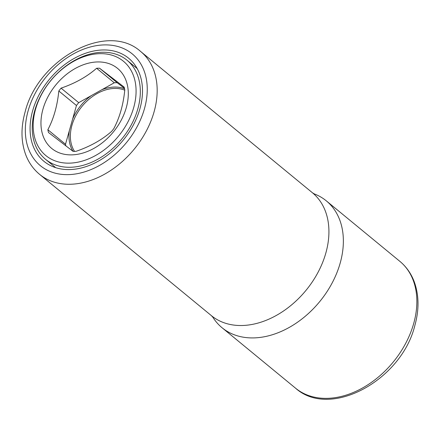 <?xml version="1.0" encoding="UTF-8"?>
<svg xmlns="http://www.w3.org/2000/svg" width="440" height="440" viewBox="0 0 440 440"><rect width="100%" height="100%" fill="white"/><g stroke="black" fill="none" stroke-linecap="round" stroke-linejoin="round"><path stroke-width="0.66" d="M124.449 88.297L117.189 82.731A46.392 33.259 -50.6 0 0 114.268 82.781L101.849 89.727A41.569 29.799 129.4 0 1 114.516 87.049A41.569 29.799 129.4 0 1 124.564 88.792M47.85 129.729C53.708 118.63 57.36 105.716 58.812 90.992L76.461 105.512L72.633 119.042L65.5 144.243L47.85 129.729A46.392 33.259 -50.6 0 0 48.51 132.523L73.095 151.377A46.392 33.259 -50.6 0 0 74.547 151.388A46.392 33.259 -50.6 0 0 76.021 151.327C90.074 146.514 101.921 139.887 111.568 131.45A46.392 33.259 -50.6 0 0 113.828 128.601C119.686 117.502 123.338 104.594 124.79 89.865A46.392 33.259 -50.6 0 0 124.124 87.071L99.539 68.217L117.189 82.731M72.633 119.042A41.569 29.799 129.4 0 1 91.135 95.717L101.849 89.727M73.09 151.371A41.569 29.799 129.4 0 1 69.328 130.713M65.5 144.243A46.392 33.259 -50.6 0 0 65.863 145.915M91.135 95.717L78.722 102.663A46.392 33.259 -50.6 0 0 76.461 105.512M70.01 167.277A64.147 45.986 -50.6 0 0 131.505 124.482A64.147 45.986 -50.6 0 0 127.028 60.225A64.147 45.986 -50.6 0 0 102.559 52.261A64.147 45.986 -50.6 0 0 41.069 95.057A64.147 45.986 -50.6 0 0 45.54 159.313A64.147 45.986 -50.6 0 0 70.01 167.277M69.135 163.152A61.067 43.78 -50.6 0 0 133.7 107.569A61.067 43.78 -50.6 0 0 100.117 53.658A61.067 43.78 -50.6 0 0 35.558 109.247A61.067 43.78 -50.6 0 0 69.135 163.152M97.774 61.941A51.832 37.158 129.4 0 1 126.275 107.696A51.832 37.158 129.4 0 1 71.478 154.875A51.832 37.158 129.4 0 1 42.977 109.115A51.832 37.158 129.4 0 1 97.774 61.941M99.539 68.217A46.392 33.259 -50.6 0 0 98.087 68.206A46.392 33.259 -50.6 0 0 96.618 68.266L114.268 82.781M58.812 90.992A46.392 33.259 -50.6 0 1 61.072 88.143C75.125 83.331 86.972 76.703 96.618 68.266M61.072 88.143L78.722 102.663M124.751 90.184A40.541 29.062 -50.6 0 0 71.946 125.323A40.541 29.062 -50.6 0 0 74.553 151.388M32.675 110.682A66.71 47.828 -50.6 0 0 43.912 161.293A66.71 47.828 -50.6 0 0 97.763 161.48A66.71 47.828 -50.6 0 0 139.893 108.856A66.71 47.828 -50.6 0 0 128.662 58.245A66.71 47.828 -50.6 0 0 74.811 58.063A66.71 47.828 -50.6 0 0 32.675 110.682M312.428 192.764A79.541 57.024 -50.6 0 1 325.82 253.11A79.541 57.024 -50.6 0 1 275.583 315.854A79.541 57.024 -50.6 0 1 211.376 315.634L212.828 317.185A82.109 58.861 -50.6 0 0 222.03 327.718A82.109 58.861 -50.6 0 0 288.305 327.943A82.109 58.861 -50.6 0 0 340.159 263.175A82.109 58.861 -50.6 0 0 326.337 200.882A82.109 58.861 -50.6 0 0 314.232 193.886L312.428 192.764L140.679 51.519C106.948 21.076 37.989 59.23 25.097 111.986C20.823 127.297 20.972 141.389 25.542 154.248C28.556 162.382 33.253 169.092 39.628 174.383A79.541 57.024 -50.6 0 0 103.835 174.603A79.541 57.024 -50.6 0 0 154.072 111.859A79.541 57.024 -50.6 0 0 140.679 51.519M28.144 110.764A72.358 51.876 -50.6 0 0 67.931 174.636A72.358 51.876 -50.6 0 0 144.43 108.779A72.358 51.876 -50.6 0 0 104.643 44.902A72.358 51.876 -50.6 0 0 28.144 110.764M295.532 388.163C330.286 419.551 401.495 380.149 414.805 325.677C419.199 309.914 419.062 295.416 414.387 282.178C411.285 273.757 406.434 266.805 399.839 261.332A82.109 58.861 129.4 0 1 413.661 323.62A82.109 58.861 129.4 0 1 361.807 388.388A82.109 58.861 129.4 0 1 295.532 388.163L222.03 327.718M137.175 68.569L127.028 60.225M55.688 167.656L45.54 159.313M211.376 315.634L39.628 174.383M399.839 261.332L326.337 200.882"/></g></svg>
